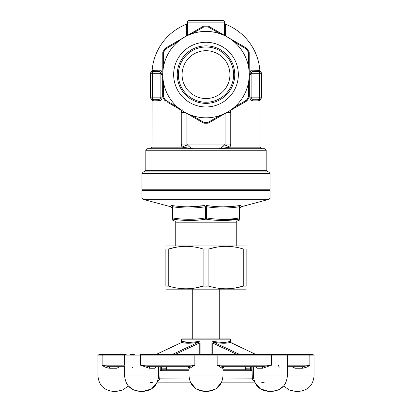 <?xml version="1.0" encoding="UTF-8"?>
<svg xmlns="http://www.w3.org/2000/svg" width="412" height="412" viewBox="0 0 412 412"><rect width="100%" height="100%" fill="white"/><g stroke="black" fill="none" stroke-linecap="round" stroke-linejoin="round"><path stroke-width="0.62" d="M270.056 198.074L270.056 190.38L141.944 190.38L141.944 198.074L270.056 198.074L269.139 199.269L142.861 199.269L171.129 206.845L172.046 208.034M214.358 220.152L238.996 219.148C228.037 220.935 217.036 220.935 206 219.148C194.984 220.935 183.984 220.935 173.004 219.148A1.236 0.613 -81.2 0 1 172.659 217.953C183.567 219.74 194.474 219.74 205.382 217.953L205.382 206.762C194.474 208.441 183.567 208.441 172.659 206.762A1.236 0.613 98.3 0 0 172.314 205.573L171.418 205.485M173.004 219.148C172.947 220.935 172.947 220.935 173.004 219.148A1.236 1.226 0 0 1 172.046 217.953C172.046 219.74 172.046 219.74 172.046 217.953L172.046 206.762A1.236 1.226 180 0 0 171.093 205.573C171.14 207.251 171.14 207.251 171.093 205.573C171.14 207.251 171.14 207.251 171.093 205.573M207.226 205.573C218.01 207.251 228.83 207.251 239.686 205.573L240.907 205.573C240.86 207.251 240.86 207.251 240.907 205.573C240.86 207.251 240.86 207.251 240.907 205.573A1.236 1.226 180 0 0 239.954 206.762L239.341 206.762L239.954 206.762L239.954 217.953C239.954 219.74 239.954 219.74 239.954 217.953L239.341 217.953L239.341 206.762C228.433 208.441 217.526 208.441 206.618 206.762A1.236 0.613 98.3 0 1 207.226 205.573L206.026 205.485M172.314 205.573C183.149 207.251 193.97 207.251 204.774 205.573A1.236 0.613 81.7 0 1 205.382 206.762L206.618 206.762L206.618 217.953L205.382 217.953A1.236 0.613 -98.8 0 0 206 219.148A1.236 0.613 -81.2 0 0 206.618 217.953C217.526 219.74 228.433 219.74 239.341 217.953A1.236 0.613 -98.8 0 1 238.996 219.148C239.053 220.935 239.053 220.935 238.996 219.148A1.236 1.226 0 0 0 239.954 217.953M182.078 74.624A23.922 23.922 0 0 0 217.963 95.342A23.922 23.922 0 0 0 217.963 53.905A23.922 23.922 0 0 0 182.078 74.624M162.034 98.118L162.122 97.155C161.854 99.519 161.061 100.749 159.748 100.858A1.545 1.324 90 0 0 158.424 99.318C159.655 99.359 160.469 98.643 160.871 97.155L160.871 74.624A45.129 45.129 0 0 1 160.876 73.697L152.595 73.697L152.595 71.534L158.651 71.534A1.545 1.318 90 0 0 159.969 70.117C161.231 70.205 161.952 71.41 162.132 73.722L161.962 72.255M158.424 99.318L152.595 99.318L152.595 97.155L162.122 97.155L162.122 74.624A43.878 43.878 0 0 1 162.132 73.722L160.876 73.697C160.592 72.213 159.851 71.492 158.651 71.534L151.734 71.714A1.545 1.524 66.5 0 0 152.646 70.416L159.969 70.117M252.613 71.652L259.406 71.534L253.349 71.534C252.154 71.487 251.413 72.208 251.124 73.697A45.129 45.129 0 0 1 251.129 74.624L251.129 97.155L259.406 97.155L259.406 99.318L260.312 99.117A1.545 1.524 65.1 0 0 259.436 100.513C260.214 100.162 260.214 100.162 259.436 100.513C260.214 100.162 260.214 100.162 259.436 100.513L257.922 100.858A1.545 1.483 90 0 1 259.406 99.318L252.819 99.199M160.562 100.605L154.078 100.858L152.564 100.513A1.545 1.524 114.9 0 0 151.688 99.117L152.595 99.318A2.163 2.163 0 0 1 150.437 97.155L150.437 73.697A2.163 2.163 0 0 1 152.595 71.534A1.545 1.488 90 0 0 154.078 70.117M250.542 71.08L249.868 73.722C250.053 71.4 250.774 70.2 252.031 70.117L259.354 70.416A1.545 1.524 113.5 0 0 260.266 71.714L259.406 71.534L259.406 97.155L261.563 97.155A2.163 2.163 0 0 1 259.406 99.318A2.163 2.163 0 0 0 261.563 97.155L261.563 73.697A2.163 2.163 0 0 0 259.406 71.534A1.545 1.488 90 0 1 257.922 70.117L259.874 70.632A54.024 54.024 0 0 0 225.508 24.246L225.508 35.983M160.752 70.359L160.016 70.122M186.492 35.983L186.492 24.246A54.024 54.024 0 0 0 152.126 70.632L152.646 70.416M186.909 113.501L186.909 144.076L187.47 144.916C189.453 147.151 191.297 148.418 192.996 148.706L181.975 147.161L181.254 144.076L181.254 112.528L181.579 110.421M152.564 100.513C151.786 100.162 151.786 100.162 152.564 100.513M187.47 144.916A12.35 2.106 159.6 0 0 181.975 147.161L151.977 147.161L152.09 100.301M161.473 99.637L161.901 98.664M182.346 108.928L181.28 111.868M230.421 110.421L230.746 112.528L230.746 144.076L230.025 147.161L219.004 148.706C220.703 148.418 222.547 147.151 224.53 144.916L221.522 147.681M257.922 100.858L252.252 100.858C250.939 100.755 250.151 99.524 249.878 97.155L249.878 74.624L249.219 74.624A43.219 43.219 0 0 1 163.569 82.822A43.219 43.219 0 0 1 234.32 41.978A43.219 43.219 0 0 1 249.219 74.624L249.219 96.516A1.545 1.545 0 0 1 249.039 97.237A48.621 48.621 0 0 1 247.102 100.59A1.545 1.545 0 0 1 246.572 101.1L234.588 108.021L246.572 101.1A1.545 0.402 60 0 0 246.453 100.178L234.32 107.264L246.453 100.178L247.102 100.59A48.621 48.621 0 0 0 249.039 97.237L248.359 96.877L248.431 82.822L249.219 82.678M238.342 74.624A32.342 32.342 0 0 1 189.829 102.629A32.342 32.342 0 0 1 189.829 46.613A32.342 32.342 0 0 1 238.342 74.624M248.431 66.42L248.359 52.365L248.431 66.42L249.219 66.564L249.219 74.624L249.219 52.726A1.545 1.545 0 0 0 249.039 52.005L248.359 52.365A47.849 47.849 0 0 0 246.453 49.064L234.32 41.978L234.588 41.221L246.572 48.142A1.545 0.402 120 0 1 246.453 49.064L247.102 48.652A1.545 1.545 0 0 0 246.572 48.142A1.545 1.545 0 0 1 247.102 48.652A48.621 48.621 0 0 1 249.039 52.005A48.621 48.621 0 0 0 247.102 48.652M220.111 33.774L207.905 26.811L220.111 33.774L220.631 33.166L234.588 41.221M207.905 26.811A47.849 47.849 0 0 0 204.095 26.811L191.889 33.774L191.369 33.166L203.353 26.244A1.545 0.402 60 0 1 204.095 26.811L204.064 26.038A48.621 48.621 0 0 1 207.936 26.038L207.905 26.811A1.545 0.402 -60 0 1 208.647 26.244L220.631 33.166M204.095 122.431L204.064 123.203A1.545 1.545 0 0 1 203.353 122.997A1.545 0.402 120 0 0 204.095 122.431L191.889 115.468L204.095 122.431A47.849 47.849 0 0 0 207.905 122.431L207.936 123.203A1.545 1.545 0 0 0 208.647 122.997A1.545 0.402 -120 0 1 207.905 122.431L220.111 115.468L220.631 116.076L208.647 122.997L234.588 108.021L234.32 107.264M172.577 44.017L165.428 48.142A1.545 0.402 -120 0 0 165.547 49.064L177.68 41.978L165.547 49.064A47.849 47.849 0 0 0 163.641 52.365L163.569 66.42L162.781 66.564L162.781 52.726A1.545 1.545 0 0 1 162.961 52.005A48.621 48.621 0 0 1 164.898 48.652A1.545 1.545 0 0 1 165.428 48.142L191.369 33.166M163.641 96.877A1.545 0.402 180 0 1 162.781 96.516A1.545 1.545 0 0 0 162.961 97.237A48.621 48.621 0 0 0 164.898 100.59A48.621 48.621 0 0 1 162.961 97.237L163.641 96.877L163.569 82.822L163.641 96.877A47.849 47.849 0 0 0 165.547 100.178L164.898 100.59A1.545 1.545 0 0 0 165.428 101.1A1.545 0.402 -60 0 1 165.547 100.178L177.68 107.264L177.412 108.021L167.797 102.47M203.353 122.997L177.412 108.021M160.871 74.624L162.781 74.624L162.781 82.678L162.781 66.564M162.781 96.516L162.781 82.678L163.569 82.822M187.481 35.411L187.481 22.145A1.545 1.545 0 0 1 189.02 20.6L222.98 20.6L222.98 22.145L189.02 22.145L189.02 34.52M222.98 34.52L222.98 22.145L224.519 22.145A1.545 1.545 0 0 0 222.98 20.6A1.545 1.545 0 0 1 224.519 22.145L224.519 35.411M261.563 88.431L261.872 88.431L261.872 94.853L261.563 94.853M261.872 90.892L261.563 90.892M261.872 93.23L261.563 93.23M261.563 75.587L261.872 75.587L261.872 82.091L261.563 82.091M261.872 82.009L261.563 82.009M261.872 75.669L261.563 75.669M261.872 77.214L261.563 77.214M261.872 78.028L261.563 78.028M261.872 81.926L261.563 81.926M150.437 89.347L150.128 89.347L150.437 89.44M150.128 89.44L150.128 96.573L150.437 96.573M150.437 75.283L150.128 75.283L150.128 82.508L150.437 82.508M150.128 75.375L150.437 75.375M249.878 97.155L251.129 97.155C251.531 98.643 252.345 99.364 253.576 99.318A1.545 1.324 90 0 0 252.252 100.858M261.563 73.697L251.124 73.697L251.356 72.692M253.349 71.534A1.545 1.318 90 0 1 252.031 70.117M251.124 73.697L249.868 73.722A43.878 43.878 0 0 1 249.878 74.624L251.129 74.624M147.347 148.706L264.653 148.706L266.193 150.251L145.807 150.251L147.347 148.706M267.738 171.861L266.193 170.316L266.193 150.251M219.174 148.706L226.07 148.006M220.42 148.438L219.313 148.696M261.563 97.247L260.024 100.255L260.024 147.161L230.025 147.161A12.35 2.106 -159.6 0 0 224.53 144.916L225.091 144.076L225.091 113.501M154.078 100.858A1.545 1.483 90 0 0 152.595 99.318A2.163 2.163 0 0 1 150.437 97.155L152.595 97.155L152.595 73.697L150.437 73.697A2.163 2.163 0 0 1 152.595 71.534M203.353 26.244A1.545 1.545 0 0 1 204.064 26.038A48.621 48.621 0 0 1 207.936 26.038A1.545 1.545 0 0 1 208.647 26.244M177.68 41.978L177.412 41.221M165.547 49.064L164.898 48.652A48.621 48.621 0 0 0 162.961 52.005L163.641 52.365A1.545 0.402 0 0 0 162.781 52.726M191.889 115.468L191.369 116.076M207.936 123.203A48.621 48.621 0 0 1 204.064 123.203A48.621 48.621 0 0 0 207.936 123.203M178.37 74.624A27.63 27.63 0 0 1 219.812 50.697A27.63 27.63 0 0 1 219.812 98.545A27.63 27.63 0 0 1 178.37 74.624M177.242 74.624A28.758 28.758 0 0 0 206 103.376A28.758 28.758 0 0 0 234.758 74.624A28.758 28.758 0 0 0 206 45.866A28.758 28.758 0 0 0 177.242 74.624M143.489 171.861L268.511 171.861L270.056 173.4L141.944 173.4L143.489 171.861M142.562 190.38L141.944 189.762L270.056 189.762L270.056 173.4M269.438 190.38L270.056 189.762M240.907 205.573L239.686 205.573A1.236 0.613 81.7 0 0 239.341 206.762M239.593 205.583L231.57 206.51M231.333 206.525L223.397 206.845M204.651 205.588L188.547 206.845M239.027 220.142L239.037 220.425M181.332 220.152L189.474 220.502M246.129 246.299L245.511 245.943L166.489 245.943L165.871 246.299M172.046 217.953L172.659 217.953L172.659 206.762L172.046 206.762M177.201 247.02L168.766 248.977L165.871 248.977C165.871 245.449 165.871 245.449 165.871 248.977L165.871 286.134L168.766 286.134C180.271 289.657 191.714 289.657 203.106 286.134L208.894 286.134C220.399 289.657 231.848 289.657 243.235 286.134L246.129 286.134C246.129 289.657 246.129 289.657 246.129 286.134C246.129 289.657 246.129 289.657 246.129 286.134L246.129 248.977L243.235 248.977L243.235 286.134L234.799 288.086M168.766 286.134L168.766 248.977C180.152 245.449 191.601 245.449 203.106 248.977L203.106 286.134L194.67 288.086M217.15 247.051L208.894 248.977L203.106 248.977M208.894 286.134L208.894 248.977C220.286 245.449 231.729 245.449 243.235 248.977M246.129 248.977C246.129 245.449 246.129 245.449 246.129 248.977C246.129 245.449 246.129 245.449 246.129 248.977M246.129 288.807L245.511 289.162L166.489 289.162L165.871 288.807M165.871 286.134C165.871 289.657 165.871 289.657 165.871 286.134C165.871 289.657 165.871 289.657 165.871 286.134M230.746 112.528L226.775 112.528M185.225 112.528L181.254 112.528M295.522 391.4L298.607 391.4L295.522 391.4L289.018 389.963L283.729 385.926L278.435 389.963L271.935 391.4C281.308 390.483 286.453 385.338 287.37 375.965L287.329 365.161L309.87 365.161L309.87 355.901L314.042 355.901L314.042 375.965L253.416 375.965C254.328 385.338 259.472 390.483 268.851 391.4L271.935 391.4L268.851 391.4L260.394 388.877L254.704 382.14L221.687 382.14L215.996 388.877L207.545 391.4L204.455 391.4L207.545 391.4C216.918 390.483 222.063 385.338 222.98 375.965L222.98 368.246L222.13 368.246L217.15 365.161L223.598 366.706A1.545 1.468 -90 0 0 222.13 368.246M222.98 375.965L189.02 375.965C189.937 385.338 195.082 390.483 204.455 391.4L196.004 388.877L190.313 382.14L157.296 382.14L151.606 388.877L143.149 391.4L140.065 391.4L143.149 391.4C152.528 390.483 157.672 385.338 158.584 375.965L159.985 375.965L159.665 379.05L157.513 381.615M254.482 381.615L252.335 379.05L252.015 366.706M166.855 369.791A0.927 0.654 90 0 1 166.201 368.864L166.474 367.319L166.494 368.812L167.293 369.791L189.02 369.791L167.298 369.791A0.927 0.865 90 0 1 166.438 368.771L166.273 369.101M222.98 369.791L249.703 369.791L251.778 370.718L222.98 370.718M189.02 370.718L160.222 370.718L162.297 369.791L189.02 369.791L189.02 368.246L187.481 366.706M192.728 342.171L188.536 342.372L182.583 341.476L182.114 342.022M229.922 342.192L229.417 341.476C226.646 342.66 221.46 342.66 213.849 341.476C212.7 341.383 212.051 341.919 211.892 343.088L212.767 343.088L213.936 342.351L239.398 354.356M181.908 342.305L181.913 342.351A0.927 0.87 -64.9 0 0 182.583 341.476C185.354 342.66 190.54 342.66 198.151 341.476A0.927 0.294 -98.9 0 1 198.064 342.351C190.169 343.541 184.782 343.541 181.913 342.351L156.452 354.356M199.233 354.356L199.233 343.088L200.108 343.088C199.949 341.914 199.295 341.378 198.151 341.476M230.694 342.593L230.694 339.849L181.306 339.849L182.233 338.922L229.767 338.922L219.272 338.922L219.272 289.162M192.728 289.162L192.728 338.922L189.19 338.922M160.222 366.706L160.222 370.718L161.427 368.889L166.438 368.771M245.727 369.101L245.562 368.771L250.573 368.889L251.778 370.718L251.778 366.706M175.327 354.356L199.233 343.088L198.064 342.351L172.602 354.356M213.849 341.476A0.927 0.294 -81.1 0 0 213.936 342.351C221.831 343.541 227.218 343.541 230.087 342.351A0.927 0.87 -115.1 0 1 229.417 341.476M229.958 343.088L229.839 342.094L255.548 354.356M162.297 369.791A0.927 0.654 90 0 1 161.638 368.864M162.163 369.806A0.927 0.649 77.2 0 1 161.427 368.889L161.427 366.706M245.562 368.771A0.927 0.865 -90 0 1 244.702 369.791L245.506 368.812L245.269 367.483L245.526 367.319L245.799 368.864A0.927 0.654 -90 0 1 245.145 369.791M250.362 368.864A0.927 0.654 -90 0 1 249.703 369.791M250.573 366.706L250.573 368.889A0.927 0.649 -77.2 0 1 249.837 369.806M124.63 366.33L124.63 375.965L158.584 375.965L158.584 366.706M156.066 366.711L156.153 366.706A1.545 1.21 -90 0 0 154.943 368.246L156.4 366.706M149.268 368.246L140.435 365.161L149.963 366.706A1.545 0.695 -90 0 0 149.268 368.246L154.943 368.246M130.372 354.356L134.348 354.356M99.503 354.356L126.211 354.356A1.545 1.54 -90 0 0 124.671 355.901L97.958 355.901C97.644 355.535 98.159 355.02 99.503 354.356M181.908 342.31L156.349 354.356L140.543 354.356L312.497 354.356C313.841 355.02 314.356 355.535 314.042 355.901M281.628 354.356L292.566 354.356M220.765 354.356L191.235 354.356M155.226 354.356L154.866 354.356M287.37 366.33L287.329 355.901L271.565 355.901L271.565 365.161L262.037 366.706A1.545 0.695 90 0 1 262.732 368.246L271.565 365.161L217.15 365.161L217.15 355.901L140.435 355.901L140.435 365.161L194.85 365.161L189.87 368.246A1.545 1.468 90 0 0 188.402 366.706L149.963 366.706M255.6 366.706L257.057 368.246A1.545 1.21 90 0 0 255.847 366.706L255.934 366.711M292.499 366.706L295.069 368.246L292.942 367.334M294.884 366.706L302.841 366.706L287.37 366.706L294.884 366.706L295.069 368.246L302.362 368.246A1.545 0.484 90 0 1 302.841 366.706L309.87 365.161C307.975 366.829 305.472 367.859 302.362 368.246L306.008 367.422M278.378 365.166L279.13 367.344M132.046 368.014L132.87 367.344M105.992 367.422L108.222 368.112M124.63 366.706L109.159 366.706L117.116 366.706L116.931 368.246L119.506 366.706M140.543 354.356L140.435 355.901L124.671 355.901L124.671 365.161L102.13 365.161L109.159 366.706A1.545 0.484 -90 0 1 109.638 368.246C106.528 367.859 104.025 366.829 102.13 365.161L102.13 355.901A1.545 1.164 -90 0 1 103.294 354.356M116.03 391.4L113.393 391.4L116.03 391.4M264.277 382.202L261.759 382.542M152.311 382.609L150.241 382.542M262.037 366.706L223.598 366.706M222.861 368.246A1.545 1.535 90 0 1 224.391 366.706L245.109 366.706L245.269 367.483M195.865 354.356A1.545 1.015 -90 0 0 194.85 355.901L194.85 365.161L188.402 366.706M109.638 368.246L116.931 368.246L117.116 366.706M187.609 366.706A1.545 1.535 -90 0 1 189.139 368.246M158.321 378.819L189.335 379.05M253.679 378.819L222.665 379.05M246.453 100.178A47.849 47.849 0 0 0 248.359 96.877A1.545 0.402 180 0 0 249.219 96.516M181.254 144.076L230.746 144.076M145.807 150.251L145.807 170.316L266.193 170.316M189.02 20.6A1.545 1.545 0 0 0 187.481 22.145L189.02 22.145L189.02 20.6M248.359 52.365A1.545 0.402 180 0 1 249.219 52.726A1.545 1.545 0 0 0 249.039 52.005M172.046 219.308L172.958 220.502L174.832 221.002L237.168 221.002L239.042 220.502L239.954 219.308M237.168 221.002L236.251 222.197L175.749 222.197L175.749 245.943M159.985 366.706L159.985 375.965M211.892 354.356L211.892 343.088M200.108 343.088L200.108 354.356M166.474 367.319A10.187 7.205 -90 0 1 166.597 366.706M236.673 354.356L212.767 343.088L212.767 354.356M245.403 366.706A10.187 7.205 90 0 1 245.526 367.319M189.87 368.246L189.02 368.246L189.02 375.965M262.732 368.246L257.057 368.246M97.958 355.901L97.958 375.965L124.63 375.965C125.547 385.338 130.692 390.483 140.065 391.4L133.565 389.963L128.271 385.926L122.982 389.963L116.478 391.4M271.457 354.356L271.565 355.901L217.15 355.901A1.545 1.015 -90 0 0 216.135 354.356M308.706 354.356A1.545 1.164 90 0 1 309.87 355.901L287.329 355.901A1.545 1.54 -90 0 0 285.789 354.356M253.416 366.706L253.416 375.965L252.015 375.965M260.755 98.839L261.126 98.463M259.874 70.632L261.563 73.63M260.266 71.714L261.105 72.363M151.734 71.714L150.895 72.363M152.126 70.632L150.437 73.63M151.977 100.255L150.437 97.247M151.245 98.839L150.874 98.463M151.977 147.161L150.437 148.706M260.024 147.161L261.563 148.706M186.492 24.246L187.481 22.804M225.508 24.246L224.519 22.804M141.944 189.762L141.944 173.4M145.807 170.316L144.262 171.861M239.954 208.034L240.871 206.845L269.139 199.269M236.251 222.197L236.251 245.943M174.832 221.002L175.749 222.197M141.944 198.074L142.861 199.269M181.306 342.593L181.306 339.849M166.731 367.483L166.891 366.706M230.092 342.31L255.651 354.356M230.694 339.849L229.767 338.922M245.418 369.343L245.506 368.812M314.042 375.965C313.125 385.338 307.98 390.483 298.607 391.4M97.958 375.965C98.875 385.338 104.02 390.483 113.393 391.4M222.98 368.246L224.519 366.706"/></g></svg>

